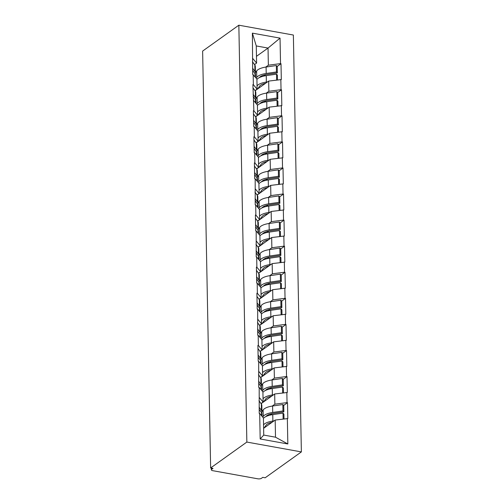 <?xml version="1.0" encoding="UTF-8"?>
<svg xmlns="http://www.w3.org/2000/svg" width="504" height="504" viewBox="0 0 504 504"><rect width="100%" height="100%" fill="white"/><g stroke="black" fill="none" stroke-linecap="round" stroke-linejoin="round"><path stroke-width="0.76" d="M301.373 451.905L293.366 35.034L238.846 25.2L246.853 442.071L301.373 451.905L265.154 477.792L262.767 477.357L261.418 478.327A2.703 1.002 178.9 0 1 257.764 478.8L212.782 470.686A2.703 1.002 178.9 0 1 211.352 469.835L211.321 468.077M256.473 56.328L268.034 48.069L280.041 38.128L252.384 33.138L252.699 74.422L256.908 78.958L257.103 89.158L255.005 90.651M280.041 38.128L280.533 63.617L281.005 63.706L277.187 66.434M255.1 90.777L268.67 81.081L281.314 79.582L281.005 63.706M280.835 79.5L281.03 89.693L281.509 89.781L277.685 92.509M255.597 116.852L269.168 107.157L281.812 105.657L281.509 89.781M281.339 105.575L281.534 115.769L282.007 115.857L278.183 118.585M256.101 142.928L269.665 133.232L282.316 131.733L282.007 115.857M281.837 131.651L282.032 141.845L282.511 141.933L278.687 144.661M256.599 169.004L270.169 159.308L282.813 157.809L282.511 141.933M282.334 157.72L282.536 167.92L283.009 168.008L279.185 170.736M257.103 195.079L270.667 185.384L283.317 183.884L283.009 168.008M282.839 183.796L283.034 193.996L283.513 194.084L279.688 196.812M257.601 221.155L271.171 211.459L283.815 209.96L283.513 194.084M283.336 209.872L283.531 220.072L284.01 220.16L280.186 222.888M258.105 247.231L271.669 237.535L284.319 236.036L284.01 220.16M283.84 235.948L284.036 246.147L284.514 246.229L280.69 248.963M258.602 273.307L272.173 263.611L284.817 262.112L284.514 246.229M284.338 262.023L284.533 272.223L285.012 272.305L281.188 275.039M259.106 299.382L272.67 289.687L285.321 288.187L285.012 272.305M284.842 288.099L285.037 298.299L285.516 298.381L281.692 301.115M259.604 325.458L273.174 315.762L285.818 314.263L285.516 298.381M285.34 314.175L285.535 324.374L286.014 324.456L282.19 327.191M260.108 351.534L273.672 341.838L286.316 340.339L286.014 324.456M285.844 340.25L286.039 350.45L286.518 350.532L282.694 353.266M260.606 377.609L274.176 367.914L286.82 366.414L286.518 350.532M286.341 366.326L286.537 376.526L287.015 376.608L283.191 379.342M261.103 403.685L274.674 393.983L287.318 392.49L287.015 376.608M286.845 392.402L287.041 402.601L287.513 402.683L283.695 405.418M263.611 428.324L275.178 420.059L287.822 418.566L287.513 402.683M287.343 418.478L287.834 443.967L260.177 438.978L259.686 413.488L263.416 417.942L263.743 435.072L275.505 437.195L275.178 420.059M253.178 74.51L253.373 84.703L252.901 84.622L253.877 110.779L253.399 110.691L253.701 126.573L254.18 126.662L254.375 136.855L253.896 136.767L254.205 152.649L254.684 152.737L254.879 162.931L254.4 162.842L254.703 178.725L255.181 178.813L255.207 204.8L255.686 204.889L255.881 215.082L255.402 214.994L255.704 230.876L256.183 230.964L256.208 256.952L256.681 257.04L256.882 267.233L256.404 267.145L256.706 283.027L257.185 283.109L257.38 293.309L256.901 293.221L257.21 309.103L257.683 309.185L257.708 335.179L258.187 335.261L258.382 345.461L257.903 345.372L258.212 361.255L258.684 361.337L258.709 387.33L259.188 387.412L259.214 413.406L259.686 413.488M266.225 93.164L268.865 91.274L268.67 81.081M268.865 91.274L281.03 89.693M253.373 84.703L257.103 89.158M266.723 119.24L269.363 117.35L269.168 107.157M253.682 100.586L257.405 105.034L257.601 115.233L255.509 116.726M269.363 117.35L281.534 115.769M253.877 110.779L257.601 115.233M267.227 145.31L269.867 143.426L269.665 133.232M254.18 126.662L257.909 131.109L258.105 141.303L256.007 142.802M269.867 143.426L282.032 141.845M254.375 136.855L258.105 141.303M267.725 171.385L270.364 169.502L270.169 159.308M254.684 152.737L258.407 157.185L258.602 167.378L256.511 168.878M270.364 169.502L282.536 167.92M254.879 162.931L258.602 167.378M268.229 197.461L270.868 195.577L270.667 185.384M255.181 178.813L258.905 183.261L259.106 193.454L257.008 194.953M270.868 195.577L283.034 193.996M255.377 189.006L259.106 193.454M268.726 223.537L271.366 221.653L271.171 211.459M255.686 204.889L259.409 209.336L259.604 219.53L257.512 221.029M271.366 221.653L283.531 220.072M255.881 215.082L259.604 219.53M269.231 249.612L271.864 247.729L271.669 237.535M256.183 230.964L259.906 235.412L260.102 245.606L258.01 247.105M271.864 247.729L284.036 246.147M256.378 241.158L260.102 245.606M269.728 275.688L272.368 273.804L272.173 263.611M256.681 257.04L260.411 261.488L260.606 271.681L258.514 273.181M272.368 273.804L284.533 272.223M256.882 267.233L260.606 271.681M270.232 301.764L272.866 299.88L272.67 289.687M257.185 283.109L260.908 287.563L261.103 297.757L259.012 299.256M272.866 299.88L285.037 298.299M257.38 293.309L261.103 297.757M270.73 327.839L273.37 325.956L273.174 315.762M257.683 309.185L261.412 313.639L261.608 323.833L259.516 325.332M273.37 325.956L285.535 324.374M257.878 319.385L261.608 323.833M271.234 353.915L273.867 352.031L273.672 341.838M258.187 335.261L261.91 339.715L262.105 349.908L260.014 351.408M273.867 352.031L286.039 350.45M258.382 345.461L262.105 349.908M271.732 379.991L274.371 378.107L274.176 367.914M258.684 361.337L262.414 365.791L262.609 375.984L260.511 377.483M274.371 378.107L286.537 376.526M258.88 371.536L262.609 375.984M272.236 406.066L274.869 404.183L274.674 393.983M259.188 387.412L262.912 391.866L263.107 402.06L261.015 403.559M274.869 404.183L287.041 402.601M259.384 397.612L263.107 402.06M211.642 468.14L211.667 469.35L213.016 468.386L210.634 467.958L246.853 442.071M211.667 469.35A2.703 1.002 178.9 0 0 211.352 469.835M275.505 437.195L287.834 443.967M260.177 438.978L263.743 435.072M210.634 467.958L202.627 51.08L238.846 25.2M265.721 67.089L268.361 65.199L268.034 48.069L256.271 45.946L256.599 63.082L254.507 64.575M268.361 65.199L280.533 63.617M252.876 58.628L256.599 63.082M252.384 33.138L256.271 45.946M272.217 413.614L270.119 415.113M271.719 387.538L269.621 389.038M271.221 361.462L269.117 362.968M270.717 335.387L268.619 336.892M270.22 309.317L268.115 310.817M269.716 283.242L267.618 284.741M269.218 257.166L267.12 258.665M268.714 231.09L266.616 232.59M268.216 205.015L266.118 206.514M267.712 178.939L265.614 180.438M267.214 152.863L265.117 154.363M266.711 126.787L264.613 128.287M266.213 100.712L264.115 102.211M265.709 74.636L263.611 76.135M262.754 417.148L263.252 416.417A14.761 5.468 -1.1 0 1 264.512 415.189A14.761 5.468 -1.1 0 1 272.714 412.448L282.971 410.962L282.851 404.529L272.595 406.016A14.761 5.468 -1.1 0 0 264.392 408.75A14.761 5.468 -1.1 0 0 263.126 409.985L261.948 411.711M265.91 416.562A12.058 4.473 -1.1 0 1 266.899 415.617A12.058 4.473 -1.1 0 1 273.603 413.381L283.853 411.894L283.733 405.455L282.851 404.529M263.548 424.847A14.761 5.468 -1.1 0 1 264.676 423.795A14.761 5.468 -1.1 0 1 272.885 421.054L274.012 420.89M263.422 418.414A14.761 5.468 -1.1 0 1 264.556 417.362A14.761 5.468 -1.1 0 1 272.758 414.622L283.015 413.135L283.897 414.067L283.991 418.912M264.209 427.896L266.03 425.231A12.058 4.473 -1.1 0 1 267.063 424.229A12.058 4.473 -1.1 0 1 272.053 422.295M261.551 415.712L261.488 412.587A14.761 5.468 -1.1 0 1 261.986 413.954L262.03 416.291M261.488 412.587L259.132 409.355M283.128 419.026L283.015 413.135M259.094 407.182L261.45 410.414A14.761 5.468 -1.1 0 1 261.948 411.781L261.822 405.342A14.761 5.468 178.9 0 0 261.324 403.981L258.968 400.749M283.853 411.894L282.971 410.962M261.948 411.781A14.761 5.468 -1.1 0 1 261.671 412.87M262.25 391.072L262.748 390.342A14.761 5.468 -1.1 0 1 264.014 389.113A14.761 5.468 -1.1 0 1 272.217 386.373L282.473 384.886L282.347 378.454L272.091 379.94A14.761 5.468 -1.1 0 0 263.888 382.675A14.761 5.468 -1.1 0 0 262.628 383.909L261.444 385.642M265.406 390.487A12.058 4.473 -1.1 0 1 266.396 389.542A12.058 4.473 -1.1 0 1 273.099 387.305L283.355 385.818L283.229 379.38L282.347 378.454M263.044 398.771A14.761 5.468 -1.1 0 1 264.178 397.719A14.761 5.468 -1.1 0 1 272.381 394.979L273.514 394.815M262.924 392.339A14.761 5.468 -1.1 0 1 264.052 391.287A14.761 5.468 -1.1 0 1 272.255 388.546L282.511 387.059L283.399 387.992L283.487 392.837M263.712 401.82L265.532 399.155A12.058 4.473 -1.1 0 1 266.559 398.154A12.058 4.473 -1.1 0 1 271.555 396.22M261.047 389.636L260.99 386.511A14.761 5.468 -1.1 0 1 261.488 387.878L261.532 390.216M260.99 386.511L258.634 383.279M282.624 392.95L282.511 387.059M258.59 381.106L260.946 384.338A14.761 5.468 -1.1 0 1 261.444 385.705L261.324 379.266A14.761 5.468 178.9 0 0 260.82 377.906L258.47 374.674M283.355 385.818L282.473 384.886M261.444 385.705A14.761 5.468 -1.1 0 1 261.173 386.795M261.752 364.997L262.25 364.266A14.761 5.468 -1.1 0 1 263.51 363.038A14.761 5.468 -1.1 0 1 271.713 360.297L281.969 358.81L281.849 352.378L271.593 353.865A14.761 5.468 -1.1 0 0 263.39 356.599A14.761 5.468 -1.1 0 0 262.124 357.834L260.946 359.566M264.909 364.411A12.058 4.473 -1.1 0 1 265.898 363.466A12.058 4.473 -1.1 0 1 272.601 361.229L282.851 359.743L282.731 353.304L281.849 352.378M262.546 372.695A14.761 5.468 -1.1 0 1 263.68 371.643A14.761 5.468 -1.1 0 1 271.883 368.903L273.011 368.739M262.42 366.263A14.761 5.468 -1.1 0 1 263.554 365.211A14.761 5.468 -1.1 0 1 271.757 362.471L282.013 360.984L282.895 361.916L282.99 366.761M263.208 375.745L265.028 373.08A12.058 4.473 -1.1 0 1 266.062 372.078A12.058 4.473 -1.1 0 1 271.051 370.144M260.549 363.56L260.486 360.436A14.761 5.468 -1.1 0 1 260.984 361.803L261.034 364.14M260.486 360.436L258.13 357.204M282.127 366.874L282.013 360.984M258.092 355.03L260.448 358.262A14.761 5.468 -1.1 0 1 260.946 359.629L260.82 353.191A14.761 5.468 178.9 0 0 260.322 351.83L257.966 348.598M282.851 359.743L281.969 358.81M260.946 359.629A14.761 5.468 -1.1 0 1 260.669 360.719M261.248 338.921L261.746 338.19A14.761 5.468 -1.1 0 1 263.012 336.962A14.761 5.468 -1.1 0 1 271.215 334.221L281.471 332.734L281.345 326.302L271.089 327.789A14.761 5.468 -1.1 0 0 262.886 330.529A14.761 5.468 -1.1 0 0 261.626 331.758L260.442 333.49M264.405 338.335A12.058 4.473 -1.1 0 1 265.394 337.39A12.058 4.473 -1.1 0 1 272.097 335.154L282.353 333.667L282.227 327.228L281.345 326.302M262.042 346.62A14.761 5.468 -1.1 0 1 263.176 345.568A14.761 5.468 -1.1 0 1 271.379 342.833L272.513 342.67M261.923 340.187A14.761 5.468 -1.1 0 1 263.05 339.135A14.761 5.468 -1.1 0 1 271.259 336.395L281.509 334.908L282.397 335.84L282.486 340.691M262.71 349.669L264.531 347.004A12.058 4.473 -1.1 0 1 265.558 346.002A12.058 4.473 -1.1 0 1 270.553 344.068M260.045 337.485L259.988 334.36A14.761 5.468 -1.1 0 1 260.486 335.727L260.53 338.064M259.988 334.36L257.632 331.128M281.623 340.799L281.509 334.908M257.588 328.954L259.944 332.186A14.761 5.468 -1.1 0 1 260.442 333.554L260.322 327.115A14.761 5.468 178.9 0 0 259.818 325.754L257.468 322.522M282.353 333.667L281.471 332.734M260.442 333.554A14.761 5.468 -1.1 0 1 260.171 334.643M260.751 312.845L261.248 312.115A14.761 5.468 -1.1 0 1 262.508 310.886A14.761 5.468 -1.1 0 1 270.711 308.146L280.967 306.659L280.848 300.226L270.591 301.713A14.761 5.468 -1.1 0 0 262.389 304.454A14.761 5.468 -1.1 0 0 261.122 305.682L259.944 307.415M263.907 312.26A12.058 4.473 -1.1 0 1 264.896 311.315A12.058 4.473 -1.1 0 1 271.599 309.078L281.849 307.591L281.73 301.153L280.848 300.226M261.544 320.544A14.761 5.468 -1.1 0 1 262.678 319.492A14.761 5.468 -1.1 0 1 270.881 316.758L272.009 316.594M261.418 314.112A14.761 5.468 -1.1 0 1 262.553 313.06A14.761 5.468 -1.1 0 1 270.755 310.319L281.012 308.832L281.894 309.765L281.988 314.616M262.206 323.593L264.027 320.928A12.058 4.473 -1.1 0 1 265.06 319.927A12.058 4.473 -1.1 0 1 270.049 317.993M259.547 311.409L259.484 308.284A14.761 5.468 -1.1 0 1 259.982 309.651L260.033 311.989M259.484 308.284L257.128 305.052M281.125 314.723L281.012 308.832M257.09 302.879L259.447 306.117A14.761 5.468 -1.1 0 1 259.944 307.478L259.818 301.046A14.761 5.468 178.9 0 0 259.321 299.678L256.964 296.447M281.849 307.591L280.967 306.659M259.944 307.478A14.761 5.468 -1.1 0 1 259.667 308.568M260.247 286.77L260.744 286.039A14.761 5.468 -1.1 0 1 262.011 284.81A14.761 5.468 -1.1 0 1 270.213 282.07L280.47 280.583L280.344 274.151L270.087 275.638A14.761 5.468 -1.1 0 0 261.885 278.378A14.761 5.468 -1.1 0 0 260.625 279.607L259.44 281.339M263.409 286.184A12.058 4.473 -1.1 0 1 264.392 285.239A12.058 4.473 -1.1 0 1 271.095 283.002L281.352 281.516L281.226 275.083L280.344 274.151M261.041 294.468A14.761 5.468 -1.1 0 1 262.174 293.416A14.761 5.468 -1.1 0 1 270.377 290.682L271.511 290.518M260.921 288.036A14.761 5.468 -1.1 0 1 262.048 286.984A14.761 5.468 -1.1 0 1 270.257 284.243L280.507 282.757L281.396 283.689L281.484 288.54M261.708 297.517L263.529 294.853A12.058 4.473 -1.1 0 1 264.562 293.851A12.058 4.473 -1.1 0 1 269.552 291.917M259.043 285.333L258.987 282.209A14.761 5.468 -1.1 0 1 259.484 283.576L259.529 285.913M258.987 282.209L256.631 278.977M280.621 288.647L280.507 282.757M256.586 276.803L258.943 280.041A14.761 5.468 -1.1 0 1 259.44 281.402L259.321 274.97A14.761 5.468 178.9 0 0 258.823 273.603L256.467 270.371M281.352 281.516L280.47 280.583M259.44 281.402A14.761 5.468 -1.1 0 1 259.169 282.492M259.749 260.694L260.247 259.963A14.761 5.468 -1.1 0 1 261.507 258.735A14.761 5.468 -1.1 0 1 269.709 255.994L279.966 254.507L279.846 248.075L269.59 249.562A14.761 5.468 -1.1 0 0 261.387 252.302A14.761 5.468 -1.1 0 0 260.121 253.531L258.943 255.263M262.905 260.108A12.058 4.473 -1.1 0 1 263.894 259.163A12.058 4.473 -1.1 0 1 270.598 256.927L280.854 255.44L280.728 249.007L279.846 248.075M260.543 268.393A14.761 5.468 -1.1 0 1 261.677 267.341A14.761 5.468 -1.1 0 1 269.879 264.606L271.007 264.442M260.417 261.96A14.761 5.468 -1.1 0 1 261.551 260.908A14.761 5.468 -1.1 0 1 269.753 258.168L280.01 256.681L280.892 257.613L280.986 262.464M261.204 271.442L263.025 268.777A12.058 4.473 -1.1 0 1 264.058 267.775A12.058 4.473 -1.1 0 1 269.048 265.841M258.546 259.258L258.483 256.133A14.761 5.468 -1.1 0 1 258.98 257.5L259.031 259.837M258.483 256.133L256.127 252.901M280.123 262.571L280.01 256.681M256.089 250.727L258.445 253.966A14.761 5.468 -1.1 0 1 258.943 255.326L258.817 248.894A14.761 5.468 178.9 0 0 258.319 247.527L255.963 244.295M280.854 255.44L279.966 254.507M258.943 255.326A14.761 5.468 -1.1 0 1 258.672 256.416M259.245 234.618L259.743 233.887A14.761 5.468 -1.1 0 1 261.009 232.659A14.761 5.468 -1.1 0 1 269.212 229.918L279.468 228.432L279.342 221.999L269.086 223.486A14.761 5.468 -1.1 0 0 260.883 226.227A14.761 5.468 -1.1 0 0 259.623 227.455L258.439 229.188M262.408 234.032A12.058 4.473 -1.1 0 1 263.39 233.087A12.058 4.473 -1.1 0 1 270.094 230.851L280.35 229.364L280.224 222.932L279.342 221.999M260.039 242.317A14.761 5.468 -1.1 0 1 261.173 241.271A14.761 5.468 -1.1 0 1 269.375 238.531L270.509 238.367M259.919 235.885A14.761 5.468 -1.1 0 1 261.053 234.833A14.761 5.468 -1.1 0 1 269.256 232.092L279.506 230.605L280.394 231.538L280.482 236.389M260.707 245.366L262.527 242.701A12.058 4.473 -1.1 0 1 263.56 241.7A12.058 4.473 -1.1 0 1 268.55 239.765M258.042 233.182L257.985 230.063A14.761 5.468 -1.1 0 1 258.483 231.424L258.527 233.762M257.985 230.063L255.629 226.825M279.619 236.496L279.506 230.605M255.585 224.652L257.941 227.89A14.761 5.468 -1.1 0 1 258.439 229.251L258.319 222.818A14.761 5.468 178.9 0 0 257.821 221.451L255.465 218.219M280.35 229.364L279.468 228.432M258.439 229.251A14.761 5.468 -1.1 0 1 258.168 230.341M258.747 208.543L259.245 207.812A14.761 5.468 -1.1 0 1 260.505 206.583A14.761 5.468 -1.1 0 1 268.714 203.843L278.964 202.356L278.844 195.924L268.588 197.411A14.761 5.468 -1.1 0 0 260.385 200.151A14.761 5.468 -1.1 0 0 259.119 201.379L257.941 203.112M261.904 207.957A12.058 4.473 -1.1 0 1 262.893 207.012A12.058 4.473 -1.1 0 1 269.596 204.775L279.852 203.288L279.726 196.856L278.844 195.924M259.541 216.241A14.761 5.468 -1.1 0 1 260.675 215.195A14.761 5.468 -1.1 0 1 268.878 212.455L270.005 212.291M259.415 209.809A14.761 5.468 -1.1 0 1 260.549 208.757A14.761 5.468 -1.1 0 1 268.752 206.016L279.008 204.529L279.89 205.462L279.985 210.313M260.203 219.29L262.023 216.626A12.058 4.473 -1.1 0 1 263.057 215.624A12.058 4.473 -1.1 0 1 268.046 213.69M257.544 207.106L257.481 203.988A14.761 5.468 -1.1 0 1 257.985 205.349L258.029 207.686M257.481 203.988L255.125 200.749M279.122 210.426L279.008 204.529M255.087 198.576L257.443 201.814A14.761 5.468 -1.1 0 1 257.941 203.175L257.815 196.743A14.761 5.468 178.9 0 0 257.317 195.376L254.961 192.144M279.852 203.288L278.964 202.356M257.941 203.175A14.761 5.468 -1.1 0 1 257.67 204.265M258.243 182.467L258.741 181.742A14.761 5.468 -1.1 0 1 260.007 180.508A14.761 5.468 -1.1 0 1 268.21 177.767L278.466 176.28L278.34 169.848L268.084 171.335A14.761 5.468 -1.1 0 0 259.881 174.075A14.761 5.468 -1.1 0 0 258.621 175.304L257.437 177.036M261.406 181.881A12.058 4.473 -1.1 0 1 262.389 180.936A12.058 4.473 -1.1 0 1 269.092 178.7L279.348 177.213L279.229 170.78L278.34 169.848M259.043 190.166A14.761 5.468 -1.1 0 1 260.171 189.12A14.761 5.468 -1.1 0 1 268.374 186.379L269.508 186.215M258.917 183.733A14.761 5.468 -1.1 0 1 260.051 182.681A14.761 5.468 -1.1 0 1 268.254 179.941L278.51 178.454L279.392 179.386L279.487 184.237M259.705 193.221L261.526 190.55A12.058 4.473 -1.1 0 1 262.559 189.548A12.058 4.473 -1.1 0 1 267.548 187.614M257.04 181.031L256.983 177.912A14.761 5.468 -1.1 0 1 257.481 179.273L257.525 181.61M256.983 177.912L254.627 174.674M278.618 184.351L278.51 178.454M254.583 172.5L256.939 175.738A14.761 5.468 -1.1 0 1 257.437 177.099L257.317 170.667A14.761 5.468 178.9 0 0 256.82 169.3L254.463 166.068M279.348 177.213L278.466 176.28M257.437 177.099A14.761 5.468 -1.1 0 1 257.166 178.196M257.746 156.391L258.243 155.667A14.761 5.468 -1.1 0 1 259.503 154.432A14.761 5.468 -1.1 0 1 267.712 151.691L277.962 150.205L277.843 143.772L267.586 145.259A14.761 5.468 -1.1 0 0 259.384 148A14.761 5.468 -1.1 0 0 258.117 149.228L256.939 150.961M260.902 155.805A12.058 4.473 -1.1 0 1 261.891 154.86A12.058 4.473 -1.1 0 1 268.594 152.624L278.851 151.137L278.725 144.705L277.843 143.772M258.539 164.09A14.761 5.468 -1.1 0 1 259.673 163.044A14.761 5.468 -1.1 0 1 267.876 160.303L269.004 160.14M258.413 157.657A14.761 5.468 -1.1 0 1 259.547 156.605A14.761 5.468 -1.1 0 1 267.75 153.865L278.006 152.378L278.888 153.31L278.983 158.162M259.201 167.145L261.022 164.474A12.058 4.473 -1.1 0 1 262.055 163.472A12.058 4.473 -1.1 0 1 267.044 161.538M256.542 154.955L256.479 151.836A14.761 5.468 -1.1 0 1 256.983 153.197L257.027 155.534M256.479 151.836L254.129 148.598M278.12 158.275L278.006 152.378M254.085 146.431L256.442 149.663A14.761 5.468 -1.1 0 1 256.939 151.024L256.813 144.591A14.761 5.468 178.9 0 0 256.316 143.224L253.959 139.992M278.851 151.137L277.962 150.205M256.939 151.024A14.761 5.468 -1.1 0 1 256.668 152.12M257.242 130.315L257.746 129.591A14.761 5.468 -1.1 0 1 259.006 128.356A14.761 5.468 -1.1 0 1 267.208 125.616L277.465 124.129L277.339 117.697L267.089 119.183A14.761 5.468 -1.1 0 0 258.88 121.924A14.761 5.468 -1.1 0 0 257.62 123.152L256.435 124.885M260.404 129.73A12.058 4.473 -1.1 0 1 261.387 128.791A12.058 4.473 -1.1 0 1 268.09 126.548L278.347 125.061L278.227 118.629L277.339 117.697M258.042 138.014A14.761 5.468 -1.1 0 1 259.169 136.968A14.761 5.468 -1.1 0 1 267.372 134.228L268.506 134.064M257.916 131.582A14.761 5.468 -1.1 0 1 259.05 130.53A14.761 5.468 -1.1 0 1 267.252 127.789L277.509 126.302L278.391 127.235L278.485 132.086M258.703 141.07L260.524 138.398A12.058 4.473 -1.1 0 1 261.557 137.397A12.058 4.473 -1.1 0 1 266.547 135.463M256.038 128.879L255.982 125.761A14.761 5.468 -1.1 0 1 256.479 127.121L256.523 129.459M255.982 125.761L253.625 122.522M277.622 132.199L277.509 126.302M253.581 120.355L255.938 123.587A14.761 5.468 -1.1 0 1 256.442 124.948L256.316 118.516A14.761 5.468 178.9 0 0 255.818 117.148L253.462 113.917M278.347 125.061L277.465 124.129M256.442 124.948A14.761 5.468 -1.1 0 1 256.164 126.044M256.744 104.24L257.242 103.515A14.761 5.468 -1.1 0 1 258.508 102.281A14.761 5.468 -1.1 0 1 266.711 99.54L276.961 98.053L276.841 91.621L266.584 93.108A14.761 5.468 -1.1 0 0 258.382 95.848A14.761 5.468 -1.1 0 0 257.116 97.077L255.938 98.809M259.9 103.654A12.058 4.473 -1.1 0 1 260.889 102.715A12.058 4.473 -1.1 0 1 267.593 100.472L277.849 98.986L277.723 92.553L276.841 91.621M257.538 111.938A14.761 5.468 -1.1 0 1 258.672 110.893A14.761 5.468 -1.1 0 1 266.874 108.152L268.002 107.988M257.412 105.506A14.761 5.468 -1.1 0 1 258.546 104.454A14.761 5.468 -1.1 0 1 266.748 101.713L277.005 100.227L277.887 101.159L277.981 106.01M258.206 114.994L260.02 112.329A12.058 4.473 -1.1 0 1 261.053 111.321A12.058 4.473 -1.1 0 1 266.043 109.387M255.541 102.803L255.478 99.685A14.761 5.468 -1.1 0 1 255.982 101.046L256.026 103.383M255.478 99.685L253.128 96.447M277.118 106.123L277.005 100.227M253.084 94.279L255.44 97.511A14.761 5.468 -1.1 0 1 255.938 98.872L255.811 92.44A14.761 5.468 178.9 0 0 255.314 91.073L252.958 87.841M277.849 98.986L276.961 98.053M255.938 98.872A14.761 5.468 -1.1 0 1 255.667 99.968M256.24 78.17L256.744 77.44A14.761 5.468 -1.1 0 1 258.004 76.205A14.761 5.468 -1.1 0 1 266.207 73.464L276.463 71.978L276.337 65.545L266.087 67.032A14.761 5.468 -1.1 0 0 257.878 69.772A14.761 5.468 -1.1 0 0 256.618 71.001L255.433 72.734M259.402 77.578A12.058 4.473 -1.1 0 1 260.392 76.639A12.058 4.473 -1.1 0 1 267.089 74.397L277.345 72.91L277.225 66.478L276.337 65.545M257.04 85.863A14.761 5.468 -1.1 0 1 258.168 84.817A14.761 5.468 -1.1 0 1 266.37 82.076L267.504 81.913M256.914 79.43A14.761 5.468 -1.1 0 1 258.048 78.378A14.761 5.468 -1.1 0 1 266.251 75.638L276.507 74.151L277.389 75.083L277.483 79.934M257.702 88.918L259.522 86.253A12.058 4.473 -1.1 0 1 260.555 85.245A12.058 4.473 -1.1 0 1 265.545 83.311M255.043 76.734L254.98 73.609A14.761 5.468 -1.1 0 1 255.478 74.97L255.522 77.307M254.98 73.609L252.624 70.377M276.62 80.048L276.507 74.151M252.586 68.204L254.936 71.436A14.761 5.468 -1.1 0 1 255.44 72.796L255.314 66.364A14.761 5.468 178.9 0 0 254.816 64.997L252.46 61.765M277.345 72.91L276.463 71.978M255.44 72.796A14.761 5.468 -1.1 0 1 255.163 73.893M263.252 416.417L263.126 409.985M272.885 421.054L272.758 414.622M272.714 412.448L272.595 406.016M261.45 410.414L261.324 403.981M262.748 390.342L262.628 383.909M272.381 394.979L272.255 388.546M272.217 386.373L272.091 379.94M260.946 384.338L260.82 377.906M262.25 364.266L262.124 357.834M271.883 368.903L271.757 362.471M271.713 360.297L271.593 353.865M260.448 358.262L260.322 351.83M261.746 338.19L261.626 331.758M271.379 342.833L271.259 336.395M271.215 334.221L271.089 327.789M259.944 332.186L259.818 325.754M261.248 312.115L261.122 305.682M270.881 316.758L270.755 310.319M270.711 308.146L270.591 301.713M259.447 306.117L259.321 299.678M260.744 286.039L260.625 279.607M270.377 290.682L270.257 284.243M270.213 282.07L270.087 275.638M258.943 280.041L258.823 273.603M260.247 259.963L260.121 253.531M269.879 264.606L269.753 258.168M269.709 255.994L269.59 249.562M258.445 253.966L258.319 247.527M259.743 233.887L259.623 227.455M269.375 238.531L269.256 232.092M269.212 229.918L269.086 223.486M257.941 227.89L257.821 221.451M259.245 207.812L259.119 201.379M268.878 212.455L268.752 206.016M268.714 203.843L268.588 197.411M257.443 201.814L257.317 195.376M258.741 181.742L258.621 175.304M268.374 186.379L268.254 179.941M268.21 177.767L268.084 171.335M256.939 175.738L256.82 169.3M258.243 155.667L258.117 149.228M267.876 160.303L267.75 153.865M267.712 151.691L267.586 145.259M256.442 149.663L256.316 143.224M257.746 129.591L257.62 123.152M267.372 134.228L267.252 127.789M267.208 125.616L267.089 119.183M255.938 123.587L255.818 117.148M257.242 103.515L257.116 97.077M266.874 108.152L266.748 101.713M266.711 99.54L266.584 93.108M255.44 97.511L255.314 91.073M256.744 77.44L256.618 71.001M266.37 82.076L266.251 75.638M266.207 73.464L266.087 67.032M254.936 71.436L254.816 64.997"/></g></svg>
